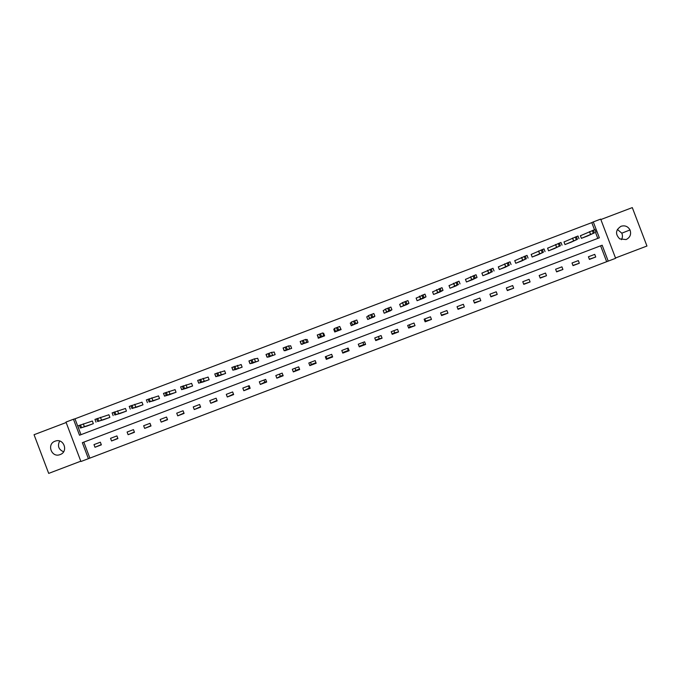 <?xml version="1.0" encoding="UTF-8"?>
<svg xmlns="http://www.w3.org/2000/svg" width="681" height="681" viewBox="0 0 681 681"><rect width="100%" height="100%" fill="white"/><g stroke="black" fill="none" stroke-linecap="round" stroke-linejoin="round"><path stroke-width="1.02" d="M60.141 454.576C68.67 451.716 63.861 437.977 55.416 441.075L55.076 441.194C46.453 444.089 51.492 457.964 59.954 454.644L60.141 454.576M617.386 229.412L621.804 233.183C622.757 235.422 622.63 237.584 621.43 239.686M626.103 239.567C630.155 237.49 631.457 234.281 630.01 229.948C627.967 226.39 624.979 225.164 621.038 226.271C615.53 229.931 615.096 234.136 619.719 238.886L626.103 239.567M88.402 458.671L80.92 461.514L65.989 422.075L73.463 419.241L79.524 435.227L599.34 237.805L593.287 221.912L600.685 219.103L615.624 258.303L608.218 261.112L602.166 245.22L82.341 442.684L88.402 458.671L608.218 261.112M66.159 422.526L34.05 434.716L48.691 473.397L80.801 461.19M615.496 257.98L646.95 246.028L632.3 207.603L600.855 219.546M248.471 385.923L249.272 388.051L243.815 390.724L250.165 388.306L249.161 385.667L242.811 388.076L243.815 390.724M249.97 387.787L249.272 388.051M263.99 380.032L264.79 382.152L260.329 384.45L266.671 382.032L265.675 379.394L259.325 381.803L260.329 384.45M266.475 381.513L264.79 382.152M279.499 374.141L280.308 376.261L276.826 378.176L283.177 375.767L282.172 373.12L275.831 375.529L276.826 378.176M282.981 375.248L280.308 376.261M295.009 368.242L295.809 370.37L293.332 371.911L299.674 369.494L298.67 366.855L292.328 369.264L293.332 371.911M299.478 368.974L295.809 370.37M310.51 362.36L311.311 364.48L309.821 365.637L316.163 363.228L315.167 360.589L308.816 362.999L309.821 365.637M315.967 362.709L311.311 364.48M326.003 356.469L326.812 358.589L326.31 359.372L332.651 356.963L331.647 354.324L325.314 356.733L326.31 359.372M332.456 356.444L326.812 358.589M347.455 348.314L348.263 350.443L342.603 352.588M362.947 342.432L363.748 344.552L359.074 346.331M378.432 336.55L379.232 338.67L375.554 340.074M393.907 330.668L394.708 332.788L392.018 333.818M409.375 324.794L410.183 326.914L408.481 327.561M424.85 318.912L425.651 321.032L424.935 321.304M606.635 261.606L600.616 245.807M83.814 442.122L89.832 458.015M594.734 254.371L588.427 256.771L589.431 259.401L595.739 257.009L594.734 254.371M578.331 260.602L572.014 263.002L573.019 265.633L579.335 263.241L578.331 260.602M561.919 266.841L555.611 269.233L556.607 271.872L562.923 269.472L561.919 266.841M545.507 273.072L539.19 275.473L540.195 278.112L546.511 275.711L545.507 273.072M529.086 279.312L522.77 281.713L523.774 284.352L530.09 281.951L529.086 279.312M512.665 285.552L506.341 287.952L507.345 290.591L513.661 288.191L512.665 285.552M496.236 291.791L489.911 294.192L490.916 296.831L497.232 294.43L496.236 291.791M479.799 298.04L473.474 300.44L474.478 303.079L480.803 300.679L479.799 298.04M463.361 304.288L457.036 306.688L458.032 309.327L464.357 306.927L463.361 304.288M446.915 310.536L440.581 312.937L441.586 315.575L447.919 313.175L446.915 310.536M430.46 316.784L424.135 319.185L425.14 321.824L431.465 319.423L430.46 316.784M414.005 323.032L407.672 325.441L408.677 328.08L415.01 325.671L414.005 323.032M397.542 329.289L391.209 331.698L392.213 334.337L398.547 331.928L397.542 329.289M381.079 335.546L374.746 337.955L375.75 340.594L382.084 338.185L381.079 335.546M364.607 341.802L358.274 344.211L359.279 346.85L365.612 344.441L364.607 341.802M348.136 348.059L341.794 350.468L342.798 353.116L349.132 350.706L348.136 348.059M232.647 391.941L226.296 394.35L227.301 396.997L233.651 394.58L232.647 391.941M216.132 398.215L209.774 400.624L210.778 403.271L217.137 400.862L216.132 398.215M199.61 404.488L193.251 406.906L194.255 409.553L200.614 407.136L199.61 404.488M183.078 410.771L176.719 413.188L177.724 415.836L184.083 413.418L183.078 410.771M166.547 417.053L160.188 419.47L161.193 422.118L167.552 419.7L166.547 417.053M150.007 423.335L143.648 425.753L144.644 428.4L151.012 425.983L150.007 423.335M133.459 429.626L127.1 432.043L128.105 434.691L134.463 432.273L133.459 429.626M116.911 435.908L110.543 438.326L111.548 440.973L117.915 438.555L116.911 435.908M100.354 442.199L93.987 444.616L94.991 447.264L101.358 444.846L100.354 442.199M594.479 229.71L591.789 222.627L74.987 418.815L80.988 434.665M597.79 238.393L595.543 232.485M580.919 235.498L580.399 235.694L581.404 238.333L587.712 235.932M564.515 241.729L563.987 241.925L564.992 244.564L571.291 242.138M548.103 247.961L547.584 248.156L548.58 250.795L554.887 248.369M531.691 254.192L531.163 254.388L532.167 257.026L538.467 254.592M515.27 260.423L514.742 260.627L515.747 263.258L522.046 260.832M498.841 266.663L498.313 266.858L499.318 269.497L505.642 267.097M482.412 272.902L481.884 273.098L482.889 275.737L489.196 273.294M465.974 279.142L465.446 279.346L466.451 281.977L472.759 279.533M449.537 285.382L449.009 285.586L450.013 288.225L456.313 285.773M433.09 291.63L432.563 291.834L433.559 294.464L439.866 292.004M416.636 297.878L416.108 298.074L417.112 300.713L423.412 298.244M400.181 304.126L399.653 304.322L400.649 306.969L406.949 304.475M390.477 310.706L384.186 313.217L383.19 310.579M373.997 316.912L367.723 319.466L366.719 316.827M357.491 323.075L351.251 325.722L350.247 323.083M340.032 327.203L341.113 329.578L334.771 331.979L333.767 329.34M317.542 335.503L318.291 338.244L324.624 335.835L323.628 333.196L323.092 333.392M301.709 344.263L308.144 342.092L307.14 339.453L306.612 339.657M285.245 350.613L291.647 348.357L290.642 345.718L290.115 345.914M268.765 356.921L275.15 354.622L274.145 351.975L273.617 352.179M252.268 363.211L258.652 360.887L257.648 358.249L257.12 358.444M235.762 369.494L242.138 367.153L241.142 364.514L240.606 364.71M219.256 375.776L225.624 373.426L224.628 370.779L224.092 370.983M202.734 382.058L209.11 379.7L208.105 377.053L207.577 377.257M186.211 388.34L192.587 385.974L191.582 383.326L191.055 383.531M169.68 394.622L176.056 392.247L175.051 389.6L174.523 389.804M153.148 400.905L159.524 398.53L158.52 395.882L157.992 396.087M136.609 407.187L142.984 404.812L141.98 402.165L141.452 402.36M120.06 413.478L126.445 411.094L125.44 408.447L124.904 408.643M103.512 419.76L109.888 417.376L108.892 414.729L108.356 414.933M86.955 426.051L93.34 423.659L92.335 421.011L91.799 421.216M74.987 418.815L73.463 419.241M591.789 222.627L593.287 221.912M589.346 259.189L595.739 257.009M572.934 265.411L579.335 263.241M556.522 271.625L562.923 269.472M540.093 277.848L546.511 275.711M523.663 284.062L530.09 281.951M507.226 290.276L513.661 288.191M490.788 296.49L497.232 294.43M474.334 302.696L480.803 300.679M457.87 308.893L464.357 306.927M441.399 315.073L447.919 313.175M425.651 321.032L431.465 319.423M410.183 326.914L415.01 325.671M394.708 332.788L398.547 331.928M379.232 338.67L382.084 338.185M363.748 344.552L365.612 344.441M348.263 350.443L349.132 350.706M233.464 394.086L227.301 396.997M216.975 400.428L210.778 403.271M200.469 406.753L194.255 409.553M183.955 413.069L177.724 415.836M167.432 419.385L161.193 422.118M150.901 425.702L144.644 428.4M134.37 432.009L128.105 434.691M117.822 438.317L111.548 440.973M101.273 444.616L94.991 447.264M63.605 451.792C58.566 449.571 57.255 445.978 59.673 441.024M581.923 238.129L594.419 232.851L587.184 236.137M580.408 235.728L594.939 229.574L595.969 232.281M590.41 234.477L593.875 233.157L590.41 234.477M565.519 244.36L577.403 239.312L570.78 242.359M564.004 241.959L577.965 236.018L578.995 238.733M573.504 240.895L576.977 239.576L573.504 240.895M549.107 250.591L559.297 246.19L554.368 248.591M547.592 248.19L560.982 242.47L562.012 245.177M556.598 247.314L560.063 245.994L556.598 247.314M532.695 256.822L543.361 252.242L537.956 254.83M531.18 254.43L544 248.914L545.03 251.63M539.684 253.741L543.157 252.421L539.684 253.741M516.275 263.062L526.328 258.712L521.535 261.061M514.759 260.67L527.009 255.366L528.039 258.082M522.77 260.159L526.234 258.84L522.77 260.159M499.845 269.301L509.294 265.181L505.115 267.301M498.33 266.909L510.009 261.819L511.048 264.534M505.847 266.586L509.311 265.267L505.847 266.586M483.416 275.541L492.244 271.651L488.686 273.541M481.901 273.149L493.01 268.271L494.048 270.995M488.915 273.013L492.389 271.702L488.915 273.013M466.979 281.781L474.104 278.538L477.04 277.465L472.248 279.78M465.472 279.397L476.002 274.732L477.04 277.448M471.976 279.448L475.449 278.129L471.976 279.448M450.533 288.02L458.143 284.598L455.81 286.02M449.034 285.654L458.994 281.193L460.024 283.909M455.036 285.884L458.509 284.564L455.036 285.884M434.086 294.269L441.084 291.076L443.016 290.387L439.364 292.268M432.588 291.911L441.978 287.654L443.008 290.378M438.087 292.319L441.569 290.991L438.087 292.319M417.64 300.517L422.927 297.972L425.991 296.848L422.91 298.516M416.142 298.167L424.953 294.115L425.983 296.839M421.139 298.755L424.621 297.435L421.139 298.755M401.177 306.765L406.949 304.041L408.958 303.317L406.455 304.765M399.696 304.441L402.462 302.653L407.919 300.585L408.958 303.309M404.182 305.19L407.664 303.871L404.182 305.19M384.714 313.013L389.873 310.527L391.924 309.778L389.992 311.013M383.241 310.723L385.429 309.123L390.885 307.054L391.924 309.778M387.217 311.634L390.698 310.315L387.217 311.634M368.251 319.27L372.788 317.014L374.882 316.256L373.529 317.261M366.795 317.04L368.387 315.592L373.843 313.524L374.882 316.248M370.251 318.078L373.733 316.75L370.251 318.078M351.779 325.527L354.605 323.918L357.84 322.726L357.057 323.518M350.894 324.786L351.396 325.671M350.383 323.449L351.447 322.011L356.801 319.993L357.84 322.726M353.277 324.522L356.759 323.203L353.277 324.522M335.299 331.783L337.512 330.404L340.789 329.204L340.577 329.774M335.12 331.851L334.814 330.821L335.205 331.817M335.112 331.851L334.286 328.54L339.751 326.463L340.789 329.204M336.295 330.966L339.785 329.647L336.295 330.966M323.884 335.154L322.692 332.941L317.227 335.018L318.819 338.04M318.265 337.75L323.73 335.673L324.096 336.031M324.199 335.997L323.96 335.129M319.312 337.418L322.862 336.15L319.312 337.418M307.276 339.81L305.633 339.419L300.159 341.496L301.198 344.228L302.33 344.305M301.198 344.228L307.608 342.296M307.999 342.151L307.786 341.155M302.321 343.871L305.973 342.569L302.321 343.871M290.727 345.922L288.565 345.905L283.092 347.982L284.13 350.715L285.833 350.562M284.13 350.715L291.119 348.561M285.33 350.323L289.076 348.987L285.33 350.323M274.205 352.12L271.489 352.383L266.016 354.46L267.054 357.193L269.335 356.827M267.054 357.202L274.622 354.818M268.323 356.776L272.17 355.405L268.323 356.776M257.69 358.359L254.413 358.87L248.931 360.947L249.97 363.68L252.83 363.101M249.97 363.688L258.116 361.092M251.323 363.237L255.264 361.824L251.323 363.237M241.176 364.607L231.846 367.434L232.885 370.166L236.316 369.366M232.885 370.175L241.61 367.357M234.307 369.698L238.35 368.242L234.307 369.698M224.653 370.856L214.753 373.929L215.792 376.653M219.801 375.64L215.792 376.661L218.805 375.486L225.096 373.631M217.29 376.159L221.427 374.669L217.29 376.159M208.131 377.121L197.66 380.415L198.69 383.148L203.287 381.913M198.699 383.156L208.582 379.904M200.265 382.62L204.504 381.096L200.265 382.62M191.608 383.386L180.559 386.91M186.756 388.187L181.589 389.651L184.517 388.502L192.059 386.178M183.24 389.089L187.573 387.523L183.232 389.081M175.077 389.66L163.449 393.405M170.233 394.461L164.487 396.146L167.373 395.014L175.528 392.452M166.198 395.559L170.642 393.959L166.198 395.55M158.537 395.925L146.33 399.909M153.693 400.743L149.113 401.943L158.996 398.725M149.165 402.028L153.702 400.394L149.156 402.02M141.997 402.207L129.211 406.404M137.153 407.025L131.952 408.464L142.457 405.008M132.114 408.498L136.753 406.821L132.114 408.489M125.449 408.481L112.084 412.907M120.605 413.307L114.791 414.984L125.908 411.29M115.063 414.976L119.796 413.265L115.063 414.976M108.9 414.763L94.957 419.411M104.057 419.59L97.613 421.505L109.36 417.581M98.004 421.454L102.831 419.717L98.004 421.454M92.344 421.045L77.813 425.923M87.5 425.88L80.443 428.026L92.803 423.863M80.945 427.932L85.874 426.144L80.945 427.932M78.851 428.647L77.813 425.897M590.529 234.366L589.499 231.642M594.419 232.851L593.381 230.118M593.33 233.268L592.291 230.536M573.555 240.81L572.517 238.086M577.403 239.312L576.364 236.579M576.313 239.729L575.275 236.997M556.581 247.263L555.543 244.53M560.386 245.781L559.348 243.049M559.297 246.19L558.25 243.457M539.59 253.707L538.552 250.983M543.361 252.242L542.314 249.51M542.263 252.66L541.225 249.927M522.599 260.159L521.561 257.435M526.328 258.712L525.289 255.979M525.238 259.129L524.191 256.388M505.6 266.62L504.561 263.887M509.294 265.181L508.247 262.449M508.196 265.599L507.158 262.857M488.6 273.072L487.562 270.34M492.244 271.651L491.205 268.918M491.154 272.068L490.116 269.335M471.592 279.533L470.554 276.801M475.202 278.129L474.155 275.388M474.104 278.538L473.065 275.805M454.576 285.994L453.537 283.262M458.143 284.598L457.104 281.866M457.053 285.016L456.015 282.283M437.56 292.455L436.521 289.723M441.084 291.076L440.045 288.344M439.994 291.494L438.956 288.761M420.535 298.916L419.496 296.192M424.025 297.563L422.978 294.822M422.927 297.972L421.888 295.239M403.501 305.386L402.462 302.653M404.097 305.241L404.957 304.909M406.949 304.041L405.91 301.3M405.859 304.458L404.812 301.717M386.467 311.855L385.429 309.123M387.157 311.677L388.791 311.055M389.873 310.527L388.834 307.786M388.783 310.945L387.736 308.204M369.425 318.325L368.387 315.592M370.209 318.112L372.618 317.193M372.788 317.014L371.749 314.273M371.698 317.431L370.66 314.69M352.375 324.803L351.336 322.07M355.703 323.501L354.665 320.76M354.605 323.918L353.567 321.177M335.324 331.272L334.286 328.54M338.61 329.987L337.572 327.255M337.512 330.404L336.474 327.663M323.73 335.673L322.692 332.941M321.509 336.482L320.47 333.741M320.419 336.899L319.372 334.158M306.671 342.151L305.633 339.419M304.407 342.977L303.368 340.236M303.309 343.394L302.27 340.653M289.604 348.638L288.565 345.905M287.297 349.472L286.258 346.731M286.199 349.889L285.16 347.148M272.528 355.116L271.489 352.383M270.187 355.976L269.14 353.235M269.089 356.393L268.042 353.652M255.452 361.602L254.413 358.87M253.06 362.479L252.021 359.73M251.961 362.896L250.923 360.147M238.367 368.089L237.328 365.356M235.932 368.983L234.894 366.233M234.834 369.4L233.796 366.65M221.274 374.584L220.235 371.843M218.805 375.486L217.758 372.745M217.707 375.903L216.66 373.162M204.181 381.071L203.142 378.338M201.661 381.99L200.623 379.249M200.563 382.407L199.524 379.666M187.079 387.566L186.041 384.833M184.517 388.502L183.478 385.761M183.419 388.919L182.38 386.178M169.969 394.061L168.931 391.328M167.373 395.014L166.334 392.273M166.275 395.431L165.228 392.69M152.859 400.564L151.82 397.823M150.22 401.526L149.173 398.785M149.113 401.943L148.075 399.202M135.74 407.059L134.702 404.327M133.059 408.047L132.012 405.297M131.952 408.464L130.914 405.714M118.613 413.563L117.575 410.822M115.889 414.567L114.851 411.818M114.791 414.984L113.753 412.235M101.486 420.066L100.447 417.325M98.719 421.088L97.681 418.338M97.613 421.505L96.574 418.755M84.35 426.578L83.312 423.837M81.541 427.608L80.503 424.859M80.443 428.026L79.396 425.276M630.01 229.948L621.804 233.183M59.954 454.644L60.49 454.431M590.572 234.349L589.533 231.625M573.606 240.793L572.568 238.061M556.632 247.237L555.594 244.505M539.658 253.681L538.62 250.948M522.676 260.125L521.637 257.401M505.685 266.577L504.647 263.853M488.686 273.03L487.647 270.306M471.686 279.491L470.648 276.758M454.678 285.943L453.64 283.219M437.662 292.404L436.623 289.672M420.637 298.874L419.598 296.141M403.612 305.335L402.573 302.602M386.578 311.804L385.54 309.072M369.536 318.274L368.498 315.541M352.486 324.743L351.447 322.011M335.435 331.221L334.397 328.489M318.376 337.699L317.337 334.967M301.308 344.177L300.27 341.445M284.232 350.664L283.194 347.923M267.156 357.15L266.118 354.409M250.063 363.637L249.025 360.896M232.979 370.123L231.932 367.382M215.877 376.619L214.838 373.878M198.767 383.114L197.728 380.373M181.657 389.609L180.618 386.868M164.538 396.112L163.5 393.371M147.419 402.607L146.372 399.866M130.284 409.119L129.245 406.37M113.148 415.623L112.11 412.882M96.004 422.135L94.965 419.385"/></g></svg>
